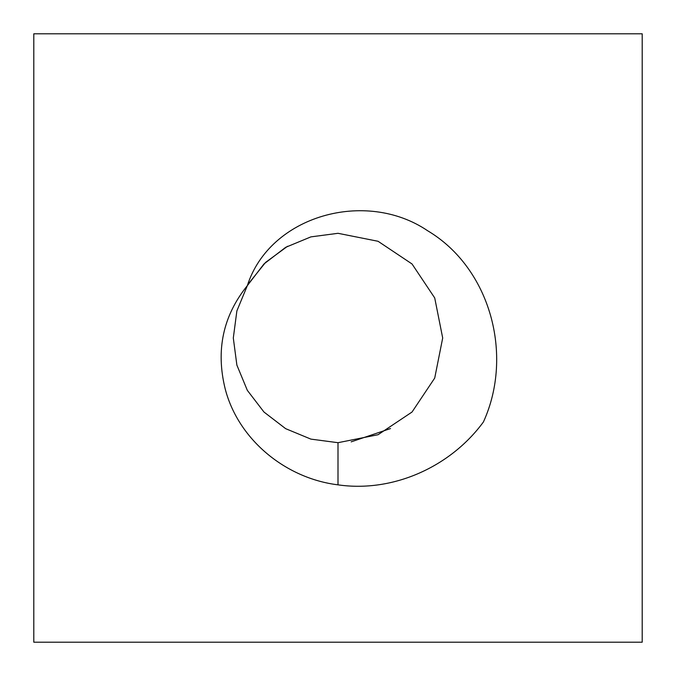 <?xml version="1.0" encoding="UTF-8"?>
<svg xmlns="http://www.w3.org/2000/svg" width="676" height="676" viewBox="0 0 676 676"><rect width="100%" height="100%" fill="white"/><g stroke="black" fill="none" stroke-linecap="round" stroke-linejoin="round"><path stroke-width="1.01" d="M33.8 33.8L33.8 642.2L642.2 642.2L642.2 33.8L33.8 33.8M338 484.844C392.832 492.812 450.427 466.981 483.425 421.959C513.887 355.111 490.43 268.161 427.663 230.761C365.733 188.739 269.8 215.526 247.331 285.652L236.879 310.901L233.305 338L236.879 365.099L247.331 390.348L263.97 412.03L285.652 428.668L310.901 439.121L338 442.695L378.061 434.719L412.03 412.03L434.719 378.061L442.695 338L434.719 297.939L412.03 263.97L378.061 241.281L338 233.305L310.901 236.879L285.652 247.331L263.97 263.97L247.331 285.652C223.012 315.827 215.636 350.252 225.201 388.928C238.256 439.501 285.449 478.38 338 484.844L338 442.695M351.165 441.859L390.508 428.567M287.587 246.25L265.55 262.423L248.455 283.751M248.422 283.819L247.331 285.652"/></g></svg>
